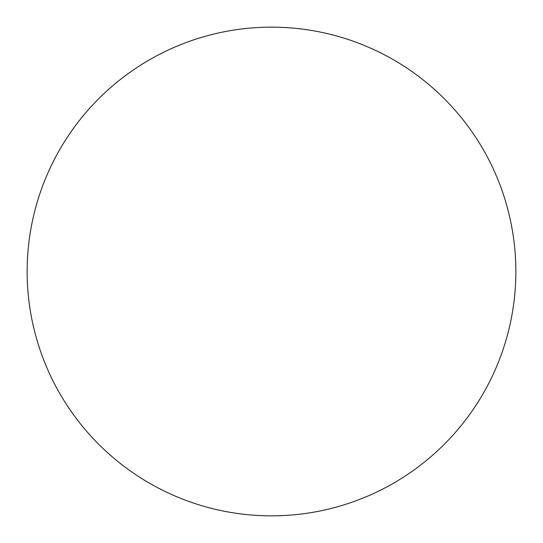 <?xml version="1.0" encoding="UTF-8"?>
<svg xmlns="http://www.w3.org/2000/svg" width="543" height="543" viewBox="0 0 543 543"><rect width="100%" height="100%" fill="white"/><g stroke="black" fill="none" stroke-linecap="round" stroke-linejoin="round"><path stroke-width="0.81" d="M27.15 271.5A244.35 244.35 0 0 1 271.5 27.15A244.35 244.35 0 0 1 515.85 271.5A244.35 244.35 0 0 1 271.5 515.85A244.35 244.35 0 0 1 27.15 271.5"/></g></svg>
